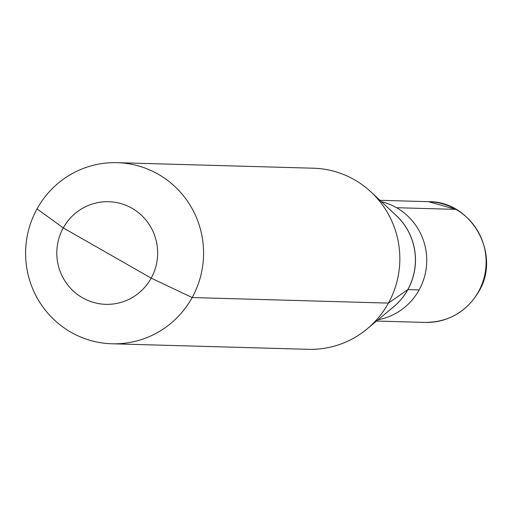 <?xml version="1.0" encoding="UTF-8"?>
<svg xmlns="http://www.w3.org/2000/svg" width="512" height="512" viewBox="0 0 512 512"><rect width="100%" height="100%" fill="white"/><g stroke="black" fill="none" stroke-linecap="round" stroke-linejoin="round"><path stroke-width="0.77" d="M37.024 208.902A90.592 88.986 91.6 0 1 117.146 162.669A90.592 88.986 91.6 0 1 192.154 297.549L151.187 278.131L63.283 227.904A51.334 50.426 -88.4 0 0 82.522 297.792A51.334 50.426 -88.4 0 0 151.187 278.131A51.334 50.426 91.6 0 0 131.949 208.25A51.334 50.426 91.6 0 0 63.283 227.904A51.334 50.426 -88.4 0 0 82.522 297.792A51.334 50.426 -88.4 0 0 151.187 278.131A51.334 50.426 91.6 0 0 131.949 208.25A51.334 50.426 91.6 0 0 63.283 227.904L37.024 208.902A90.592 88.986 -88.4 0 0 112.026 343.782A90.592 88.986 -88.4 0 0 192.154 297.549A90.592 88.986 91.6 0 0 117.146 162.669L313.414 168.218A90.592 88.986 91.6 0 1 371.078 192.019A90.592 88.986 91.6 0 1 388.422 303.098A90.592 88.986 91.6 0 1 367.213 328.826A90.592 88.986 91.6 0 1 308.294 349.331A90.592 88.986 91.6 0 0 367.213 328.826A90.592 88.986 91.6 0 0 388.422 303.098L192.154 297.549A90.592 88.986 -88.4 0 1 112.026 343.782L308.294 349.331L112.026 343.782A90.592 88.986 -88.4 0 1 37.024 208.902A90.592 88.986 91.6 0 1 117.146 162.669L313.414 168.218A90.592 88.986 91.6 0 1 371.078 192.019A90.592 88.986 91.6 0 1 388.422 303.098L407.795 289.619A60.429 59.36 91.6 0 1 393.645 306.784L367.213 328.826L393.645 306.784A60.429 59.36 91.6 0 0 407.795 289.619A60.429 59.36 -88.4 0 0 396.224 215.52L371.078 192.019L396.224 215.52A60.429 59.36 -88.4 0 1 407.795 289.619A4.851 0.422 28.9 0 1 407.872 289.6A60.397 59.322 -88.4 0 0 394.739 214.131A60.397 59.322 -88.4 0 1 407.872 289.6A60.397 59.322 91.6 0 1 392.083 308.083A60.397 59.322 91.6 0 0 407.872 289.6L419.13 289.92A60.397 59.322 91.6 0 1 378.061 319.776A60.397 59.322 -88.4 0 0 419.13 289.92A60.397 59.322 -88.4 0 0 381.402 201.664A60.397 59.322 91.6 0 1 419.13 289.92A60.397 59.322 91.6 0 1 378.061 319.776M419.13 289.92A60.397 59.322 -88.4 0 0 381.402 201.664A60.397 59.322 -88.4 0 1 396.493 207.699L455.885 209.382L396.493 207.699M456.102 209.44A15.098 2.502 119.7 0 0 455.885 209.382A60.397 59.322 -88.4 0 0 428.512 201.683A60.397 59.322 -88.4 0 1 478.522 291.597A60.397 59.322 -88.4 0 1 425.101 322.426C448.659 322.208 466.566 311.904 478.81 291.507C501.485 254.413 471.61 200.966 428.512 201.683L379.949 200.307L428.512 201.683L456.102 209.44M376.538 321.05L425.101 322.426"/></g></svg>
